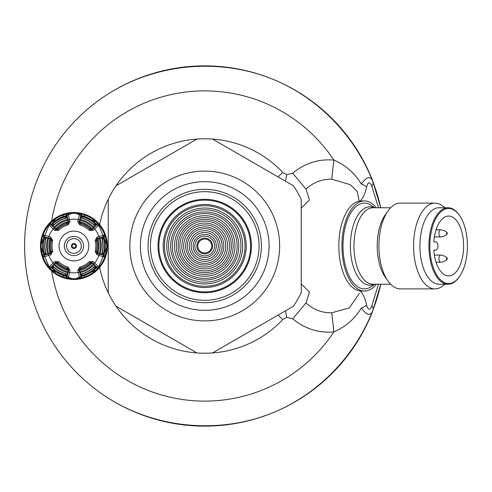 <?xml version="1.0" encoding="UTF-8"?>
<svg xmlns="http://www.w3.org/2000/svg" width="492" height="492" viewBox="0 0 492 492"><rect width="100%" height="100%" fill="white"/><g stroke="black" fill="none" stroke-linecap="round" stroke-linejoin="round"><path stroke-width="0.74" d="M72.133 246A1.79 1.79 0 0 0 74.815 247.55A1.79 1.79 0 0 0 74.815 244.45A1.79 1.79 0 0 0 72.133 246M150.411 246A54.329 54.329 0 0 0 231.898 293.048A54.329 54.329 0 0 0 231.898 198.952A54.329 54.329 0 0 0 150.411 246M71.42 246A2.503 2.503 0 0 0 75.171 248.165A2.503 2.503 0 0 0 75.171 243.835A2.503 2.503 0 0 0 71.42 246M204.733 189.334A56.666 56.666 0 0 0 155.656 274.333A56.666 56.666 0 0 0 253.81 274.333A56.666 56.666 0 0 0 204.733 189.334M95.762 224.537L93.769 222.808L94.421 222.224A31.39 31.39 0 0 0 84.261 216.357L84.083 217.218L81.586 216.357L82.742 218.208A29.157 29.157 0 0 1 82.834 218.239A29.157 29.157 0 0 1 93.578 224.463L95.762 224.537L95.995 225.582L94.513 225.539L94.87 226.086L92.01 228.971L91.998 229.5L96.414 225.213L96.493 224.266L94.421 222.224L95.337 221.166L98.32 224.192L98.32 225.465L93.136 230.41L89.236 230.354L90.061 229.512L91.998 229.5L93.136 230.41M81.463 215.588L84.261 216.357L84.722 215.035L80.614 213.971A1.427 1.162 99 0 1 81.463 215.588L80.682 216.129L79.175 222.095L80.135 223.78L79.815 224.912L77.816 221.566L79.175 222.095L79.624 221.818L80.694 217.901L81.346 217.931L80.682 216.129A1.427 1.255 20.8 0 0 79.507 214.604L80.614 213.971A32.724 32.724 0 0 0 67.232 213.971L68.339 214.604L70.03 221.566L68.031 224.912L67.712 223.78L68.671 222.095L70.03 221.566M50.817 237.156L50.596 238.595L44.674 236.916A1.427 1.255 -80.8 0 1 43.942 235.139L50.817 237.156L52.718 240.563A21.894 21.894 0 0 0 52.718 251.437L50.817 254.844L43.942 256.861L42.841 256.221A32.724 32.724 0 0 0 49.526 267.808L52.503 270.834L53.419 269.776A31.39 31.39 0 0 0 63.585 275.643L66.383 276.412A1.427 1.162 99 0 0 67.232 278.029A32.724 32.724 0 0 0 80.614 278.029L84.722 276.965L84.261 275.643A31.39 31.39 0 0 0 94.421 269.776L95.337 270.834L98.32 267.808A32.724 32.724 0 0 0 105.005 256.221L103.904 256.861L97.029 254.844L95.128 251.437L96.272 251.732L97.25 253.405L97.029 254.844M68.216 221.818L67.152 217.901L65.104 218.208L66.254 216.357L63.763 217.218L63.124 215.035L67.232 213.971A1.427 1.162 -99 0 0 66.383 215.588L63.585 216.357A31.39 31.39 0 0 0 53.419 222.224L52.503 221.166L49.526 224.192A1.427 1.162 39 0 1 51.352 224.266L51.432 225.213L55.848 229.5L57.785 229.512L58.609 230.354L54.71 230.41L55.848 229.5L55.836 228.971L57.724 228.171A24.083 24.083 0 0 1 66.58 223.06L68.216 221.818L68.671 222.095L68.228 220.059L69.581 219.53A26.82 26.82 0 0 1 78.265 219.53L79.507 214.604M97.717 238.848L97.459 240.889L96.272 240.268A23.069 23.069 0 0 1 96.272 251.732L97.459 251.111L97.717 253.152L101.641 254.186L102.404 252.255A29.157 29.157 0 0 0 102.404 239.745L101.942 238.399L103.166 236.916L97.25 238.595L96.272 240.268L95.128 240.563L97.029 237.156L97.25 238.595L97.717 238.848L101.641 237.814L101.942 238.399M102.404 252.255L103.431 254.186L103.929 251.59L106.143 252.132L105.005 256.221A1.427 1.162 21 0 0 104.033 254.678L104.759 251.867A31.39 31.39 0 0 0 104.759 240.133L106.143 239.868L105.005 235.779A1.427 1.162 159 0 1 104.033 237.322L103.166 236.916A1.427 1.255 80.8 0 0 103.904 235.139L105.005 235.779A32.724 32.724 0 0 0 98.32 224.192A1.427 1.162 -39 0 0 96.493 224.266M52.084 267.464L51.851 266.418L53.327 266.461L54.268 267.537L52.084 267.464L54.077 269.192A30.522 30.522 0 0 0 63.763 274.782L63.124 276.965L67.232 278.029L68.339 277.396A1.427 1.255 20.8 0 1 67.164 275.871L68.228 271.941L69.581 272.47L68.339 277.396M82.742 273.792L81.586 275.643L80.571 275.329L81.346 274.069L82.742 273.792A29.157 29.157 0 0 0 82.834 273.761A29.157 29.157 0 0 0 93.578 267.537L94.513 266.461L96.414 266.787A1.427 1.255 -39.2 0 0 98.32 266.535L98.32 267.808A1.427 1.162 39 0 1 96.493 267.734L96.414 266.787L93.535 263.903L94.673 262.992L98.32 266.535M51.352 224.266L53.419 222.224L54.077 222.808L52.084 224.537L54.268 224.463A29.157 29.157 0 0 1 65.012 218.239A29.157 29.157 0 0 1 65.104 218.208M54.268 267.537A29.157 29.157 0 0 0 65.012 273.761A29.157 29.157 0 0 0 65.104 273.792L66.5 274.069L67.275 275.329L66.383 276.412M44.415 237.814L45.203 237.095L43.813 237.322L43.087 240.133A31.39 31.39 0 0 0 43.087 251.867L43.917 251.59L44.415 254.186L45.442 252.255A29.157 29.157 0 0 1 45.442 239.745L44.415 237.814L43.917 240.41L41.703 239.868L42.841 235.779L43.942 235.139M43.813 254.678A1.427 1.162 159 0 0 42.841 256.221L41.703 252.132L43.087 251.867L43.813 254.678L44.674 255.084L50.596 253.405L51.574 251.732L52.718 251.437M204.733 181.665A64.335 64.335 0 0 0 140.398 246A64.335 64.335 0 0 0 204.733 310.335A64.335 64.335 0 0 0 269.069 246A64.335 64.335 0 0 0 204.733 181.665M95.995 225.582L96.414 225.213A1.427 1.255 39.2 0 1 98.32 225.465M93.769 222.808A30.522 30.522 0 0 0 84.083 217.218M79.507 277.396L78.265 272.47L79.618 271.941L80.682 275.871A1.427 1.255 -20.8 0 1 79.507 277.396L80.614 278.029A1.427 1.162 -99 0 0 81.463 276.412L84.261 275.643L84.083 274.782A30.522 30.522 0 0 0 93.769 269.192L95.762 267.464L93.578 267.537M80.571 275.329L81.463 276.412M96.493 267.734L94.421 269.776L93.769 269.192M68.228 220.059L67.164 216.129A1.427 1.255 -20.8 0 1 68.339 214.604M66.254 216.357L67.275 216.671L66.383 215.588M54.71 230.41L49.526 225.465A1.427 1.255 -39.2 0 1 51.432 225.213L53.327 225.539L52.976 226.086L55.836 228.971M49.526 225.465L49.526 224.192A32.724 32.724 0 0 0 42.841 235.779A1.427 1.162 -159 0 0 43.813 237.322M63.763 217.218A30.522 30.522 0 0 0 54.077 222.808M97.717 253.152L97.25 253.405L103.166 255.084A1.427 1.255 99.2 0 1 103.904 256.861M103.431 254.186L102.644 254.905L104.033 254.678M103.929 251.59A30.522 30.522 0 0 0 103.929 240.41L103.431 237.814L102.404 239.745M103.929 240.41L104.759 240.133L104.033 237.322M49.526 266.535L53.173 262.992L54.311 263.903L51.432 266.787A1.427 1.255 39.2 0 1 49.526 266.535L49.526 267.808A1.427 1.162 -39 0 0 51.352 267.734L53.419 269.776L54.077 269.192M51.851 266.418L51.352 267.734M81.586 275.643L84.083 274.782M97.029 237.156L103.904 235.139M63.763 274.782L66.254 275.643L65.104 273.792M43.917 240.41A30.522 30.522 0 0 0 43.917 251.59M43.942 256.861A1.427 1.255 -99.2 0 1 44.674 255.084L45.904 253.601L46.205 254.186L50.129 253.152L50.387 251.111A24.083 24.083 0 0 1 50.387 240.889L50.129 238.848L50.596 238.595L51.574 240.268L50.387 240.889M446.908 257.919A0.713 0.357 -90 0 1 447.185 258.183A0.713 0.357 -90 0 1 447.185 259.093A0.713 0.357 -90 0 1 446.582 258.94A0.713 0.357 -90 0 1 446.908 257.919M446.908 232.648A0.713 0.357 -90 0 1 447.185 232.907A0.713 0.357 -90 0 1 447.185 233.817A0.713 0.357 -90 0 1 446.582 233.669A0.713 0.357 -90 0 1 446.908 232.648M94.513 225.539L93.578 224.463M93.535 228.097L94.673 229.008A26.82 26.82 0 0 1 99.015 236.523L99.23 237.962M81.586 216.357L80.571 216.671M82.742 218.208L81.346 217.931M77.816 221.566L78.265 219.53L79.618 220.059M68.228 271.941L68.671 269.905L70.03 270.434L69.581 272.47A26.82 26.82 0 0 0 78.265 272.47L77.816 270.434L79.175 269.905L79.618 271.941M95.762 267.464L95.995 266.418M93.535 263.903L91.998 262.5L93.136 261.59L94.673 262.992A26.82 26.82 0 0 0 99.015 255.477L99.23 254.038M67.275 216.671L66.5 217.931M52.084 224.537L51.851 225.582M54.268 224.463L53.327 225.539M48.61 237.962L48.831 236.523A26.82 26.82 0 0 1 53.173 229.008L54.311 228.097M94.513 266.461L94.87 265.914L92.01 263.029L90.116 263.829A24.083 24.083 0 0 1 81.26 268.94L79.624 270.182L79.175 269.905L80.135 268.22L81.26 268.94M102.644 254.905L101.942 253.601M103.431 237.814L102.644 237.095M48.61 254.038L48.831 255.477A26.82 26.82 0 0 0 53.173 262.992L54.71 261.59L55.848 262.5L54.311 263.903M66.254 275.643L67.275 275.329M79.624 270.182L80.694 274.099L81.346 274.069M66.5 274.069L67.152 274.099L68.216 270.182L66.58 268.94A24.083 24.083 0 0 1 57.724 263.829L55.836 263.029L55.848 262.5L57.785 262.488L57.724 263.829M45.203 237.095L45.904 238.399L46.205 237.814L50.129 238.848M45.904 238.399L45.442 239.745M77.816 270.434L79.815 267.088L80.135 268.22A23.069 23.069 0 0 0 90.061 262.488L89.236 261.646L93.136 261.59M54.71 261.59L58.609 261.646L57.785 262.488A23.069 23.069 0 0 0 67.712 268.22L68.031 267.088L70.03 270.434M44.415 254.186L45.203 254.905M45.442 252.255L45.904 253.601M55.836 263.029L52.976 265.914L53.327 266.461M50.817 254.844L50.596 253.405L50.129 253.152M204.733 320.895A74.895 74.895 0 0 1 139.876 208.553A74.895 74.895 0 0 1 269.598 208.553A74.895 74.895 0 0 1 204.733 320.895M447.185 259.093C446.176 260.637 444.03 261.676 440.746 262.211A3.573 1.79 -90 0 1 440.715 262.211A3.573 1.79 -90 0 1 438.932 258.638A3.573 1.79 -90 0 1 440.715 255.065A3.573 1.79 -90 0 1 440.746 255.065C444.03 255.594 446.176 256.633 447.185 258.183M447.185 233.817C446.176 235.367 444.03 236.406 440.746 236.935A3.573 1.79 -90 0 1 440.715 236.935A3.573 1.79 -90 0 1 438.932 233.362A3.573 1.79 -90 0 1 440.715 229.789A3.573 1.79 -90 0 1 440.746 229.789C444.03 230.324 446.176 231.363 447.185 232.907M92.01 263.029L91.998 262.5L90.061 262.488L90.116 263.829M79.624 221.818L81.26 223.06A24.083 24.083 0 0 1 90.116 228.171L92.01 228.971M68.216 270.182L68.671 269.905L67.712 268.22L66.58 268.94M52.718 240.563L51.574 240.268A23.069 23.069 0 0 0 51.574 251.732L50.387 251.111M436.053 262.211L440.715 262.211M434.374 236.935L440.715 236.935M81.26 223.06L80.135 223.78A23.069 23.069 0 0 1 90.061 229.512L90.116 228.171M57.724 228.171L57.785 229.512A23.069 23.069 0 0 1 67.712 223.78L66.58 223.06M97.459 240.889A24.083 24.083 0 0 1 97.459 251.111M97.877 238.78A25.018 25.018 0 0 1 97.877 253.22M92.152 263.134A25.018 25.018 0 0 1 79.649 270.354M68.197 270.354A25.018 25.018 0 0 1 55.694 263.134M49.969 253.22A25.018 25.018 0 0 1 49.969 238.78M55.694 228.866A25.018 25.018 0 0 1 68.197 221.646M79.649 221.646A25.018 25.018 0 0 1 92.152 228.866M433.809 250.108L435.887 250.108A4.108 2.054 90 0 0 437.942 246A4.108 2.054 90 0 0 435.887 241.892L433.809 241.892A29.932 14.969 -90 0 1 448.636 216.068A29.932 14.969 -90 0 1 463.605 246A29.932 14.969 -90 0 1 448.636 275.932A29.932 14.969 -90 0 1 433.809 250.108L435.887 250.108M435.887 241.892L433.809 241.892M467.4 246A37.527 18.764 90 0 0 459.466 215.361A37.527 18.764 90 0 0 434.639 221.006A37.527 18.764 90 0 0 434.639 270.994A37.527 18.764 90 0 0 459.466 276.639A37.527 18.764 90 0 0 467.4 246M459.264 215.072A38.241 19.12 90 0 0 459.054 214.776A38.241 19.12 90 0 0 448.015 207.759A38.241 19.12 90 0 0 428.895 246A38.241 19.12 90 0 0 448.015 284.241A38.241 19.12 90 0 0 459.054 277.224A38.241 19.12 90 0 0 459.264 276.928M99.23 253.688A26.451 26.451 0 0 0 99.23 238.312M93.234 227.925A26.451 26.451 0 0 0 79.919 220.238M67.927 220.238A26.451 26.451 0 0 0 54.612 227.925M48.616 238.312A26.451 26.451 0 0 0 48.616 253.688M54.612 264.075A26.451 26.451 0 0 0 67.927 271.762M79.919 271.762A26.451 26.451 0 0 0 93.234 264.075M278.048 315.101L282.759 319.548A107.225 107.225 0 0 1 99.661 267.371M212.507 352.942L293.46 306.202A107.225 107.225 0 0 0 301.233 292.74L301.233 199.26A107.225 107.225 0 0 0 293.46 185.798L212.507 139.058A107.225 107.225 0 0 1 282.759 172.452L286.768 174.685L292.722 173.202C304.683 163.203 318.404 158.83 333.877 160.072C345.667 165.183 354.812 173.166 361.3 184.02C366.583 176.622 370.433 175.706 372.838 181.277A14.299 7.552 -21.1 0 1 371.878 186.413L378.483 207.759M196.96 139.058L116.007 185.798A107.225 107.225 0 0 1 212.507 139.058M99.661 224.629A107.225 107.225 0 0 1 116.007 185.798M108.234 199.26L108.234 292.74M116.007 306.202L196.96 352.942M448.015 284.241L439.042 284.241A38.241 19.12 -90 0 1 419.922 246A38.241 19.12 -90 0 1 439.042 207.759L448.015 207.759M100.122 253.94A27.374 27.374 0 0 0 100.122 238.06M93.898 227.286A27.374 27.374 0 0 0 80.147 219.34M67.699 219.34A27.374 27.374 0 0 0 53.948 227.286M47.724 238.06A27.374 27.374 0 0 0 47.724 253.94M53.948 264.714A27.374 27.374 0 0 0 67.699 272.66M80.147 272.66A27.374 27.374 0 0 0 93.898 264.714M444.725 207.759A42.89 21.445 90 0 0 435.014 203.11A42.89 21.445 90 0 0 413.575 246A42.89 21.445 90 0 0 435.014 288.89A42.89 21.445 90 0 0 444.725 284.241M101.758 253.97A28.948 28.948 0 0 0 101.758 238.03M94.741 225.883A28.948 28.948 0 0 0 80.94 217.913M66.906 217.913A28.948 28.948 0 0 0 53.105 225.883M46.088 238.03A28.948 28.948 0 0 0 46.088 253.97M53.105 266.117A28.948 28.948 0 0 0 66.906 274.087M80.94 274.087A28.948 28.948 0 0 0 94.741 266.117M435.014 203.11L400.353 203.11A42.89 21.445 90 0 0 387.967 210.982A42.89 21.445 90 0 0 387.967 281.018A42.89 21.445 90 0 0 400.353 288.89L435.014 288.89M387.967 210.982L385.285 214.776A38.241 19.12 90 0 0 385.285 277.224L387.967 281.018M374.695 284.241L371.595 286.436A42.89 21.445 -90 0 1 342.998 246A42.89 21.445 -90 0 1 371.595 205.564L374.695 207.759M376.337 284.241A45.036 22.515 -90 0 1 364.443 291.036A45.036 22.515 -90 0 1 341.928 246A45.036 22.515 -90 0 1 364.443 200.964A45.036 22.515 -90 0 1 376.337 207.759M301.233 283.915L309.48 292.057L305.993 302.906L292.722 318.798L286.768 317.315L282.759 319.548M359.142 201.185L357.272 191.462L350.316 184.703L331.743 179.199C321.897 179.057 313.318 182.354 305.993 189.094L309.48 199.943L301.233 208.091M364.443 291.036L361.349 291.036A45.036 22.515 -90 0 1 360.187 290.975A45.036 22.515 -90 0 1 338.834 246A45.036 22.515 -90 0 1 360.187 201.025A45.036 22.515 -90 0 1 361.349 200.964L364.443 200.964M305.993 189.094L292.722 173.202M278.048 176.899L282.759 172.452M305.993 302.906C313.318 309.646 321.903 312.943 331.743 312.801L333.877 331.928C318.459 333.158 304.739 328.779 292.722 318.798M360.187 290.975C363.231 294.062 365.378 298.804 366.632 305.188A14.299 4.606 168.7 0 1 361.3 307.98C354.812 318.834 345.667 326.817 333.877 331.928A155.115 155.115 0 0 1 51.642 270.951M331.743 179.199L333.877 160.072A155.115 155.115 0 0 0 51.642 221.049M371.878 186.413C369.886 181.443 368.139 181.573 366.632 186.812A14.299 4.606 -168.7 0 0 361.3 184.02M366.632 186.812C365.378 193.202 363.225 197.944 360.187 201.025M331.743 312.801L349.209 307.967L359.369 293.484M378.483 284.241L371.878 305.587A14.299 7.552 21.1 0 1 372.838 310.723C370.427 316.294 366.577 315.378 361.3 307.98M366.632 305.188C368.133 310.427 369.879 310.557 371.878 305.587M109.778 399.073A180.133 180.133 0 0 0 372.838 310.723L380.765 284.241C368.391 340.55 328.047 389.24 275.016 411.859C221.886 434.227 158.836 429.35 109.778 399.073A180.133 180.133 0 0 1 89.858 107.25A180.133 180.133 0 0 1 372.838 181.277L380.765 207.759C368.391 151.45 328.047 102.76 275.016 80.141C221.886 57.773 158.836 62.65 109.778 92.926M197.766 246A6.968 6.968 0 0 0 208.221 252.033A6.968 6.968 0 0 0 208.221 239.967A6.968 6.968 0 0 0 197.766 246M196.849 246A7.884 7.884 0 0 0 208.676 252.827A7.884 7.884 0 0 0 208.676 239.173A7.884 7.884 0 0 0 196.849 246M194.863 246A9.871 9.871 0 0 0 209.672 254.548A9.871 9.871 0 0 0 209.672 237.452A9.871 9.871 0 0 0 194.863 246M193.159 246A11.574 11.574 0 0 0 210.521 256.024A11.574 11.574 0 0 0 210.521 235.975A11.574 11.574 0 0 0 193.159 246M191.173 246A13.561 13.561 0 0 0 211.517 257.74A13.561 13.561 0 0 0 211.517 234.26A13.561 13.561 0 0 0 191.173 246M189.346 246A15.393 15.393 0 0 0 212.427 259.327A15.393 15.393 0 0 0 212.427 232.673A15.393 15.393 0 0 0 189.346 246M187.36 246A17.374 17.374 0 0 0 213.423 261.049A17.374 17.374 0 0 0 213.423 230.951A17.374 17.374 0 0 0 187.36 246M185.656 246A19.077 19.077 0 0 0 214.272 262.525A19.077 19.077 0 0 0 214.272 229.475A19.077 19.077 0 0 0 185.656 246M183.67 246A21.064 21.064 0 0 0 215.268 264.241A21.064 21.064 0 0 0 215.268 227.759A21.064 21.064 0 0 0 183.67 246M181.837 246A22.896 22.896 0 0 0 216.185 265.828A22.896 22.896 0 0 0 216.185 226.172A22.896 22.896 0 0 0 181.837 246M179.851 246A24.883 24.883 0 0 0 217.175 267.55A24.883 24.883 0 0 0 217.175 224.45A24.883 24.883 0 0 0 179.851 246M178.11 246A26.623 26.623 0 0 0 218.048 269.056A26.623 26.623 0 0 0 218.048 222.944A26.623 26.623 0 0 0 178.11 246M176.296 246A28.438 28.438 0 0 0 218.952 270.625A28.438 28.438 0 0 0 218.952 221.375A28.438 28.438 0 0 0 176.296 246M174.463 246A30.27 30.27 0 0 0 219.869 272.217A30.27 30.27 0 0 0 219.869 219.783A30.27 30.27 0 0 0 174.463 246M172.317 246A32.423 32.423 0 0 0 220.945 274.075A32.423 32.423 0 0 0 220.945 217.925A32.423 32.423 0 0 0 172.317 246M170.675 246A34.059 34.059 0 0 0 221.763 275.495A34.059 34.059 0 0 0 221.763 216.505A34.059 34.059 0 0 0 170.675 246M168.528 246A36.205 36.205 0 0 0 222.839 277.353A36.205 36.205 0 0 0 222.839 214.647A36.205 36.205 0 0 0 168.528 246M166.77 246A37.964 37.964 0 0 0 223.719 278.878A37.964 37.964 0 0 0 223.719 213.122A37.964 37.964 0 0 0 166.77 246M164.445 246A40.289 40.289 0 0 0 224.881 280.895A40.289 40.289 0 0 0 224.881 211.105A40.289 40.289 0 0 0 164.445 246M163.233 246A41.5 41.5 0 0 0 225.484 281.941A41.5 41.5 0 0 0 225.484 210.059A41.5 41.5 0 0 0 163.233 246M158.879 246A45.854 45.854 0 0 0 227.661 285.711A45.854 45.854 0 0 0 227.661 206.289A45.854 45.854 0 0 0 158.879 246M158.024 246A46.715 46.715 0 0 0 228.091 286.455A46.715 46.715 0 0 0 228.091 205.545A46.715 46.715 0 0 0 158.024 246M66.549 246A7.374 7.374 0 0 0 77.613 252.39A7.374 7.374 0 0 0 77.613 239.61A7.374 7.374 0 0 0 66.549 246M40.467 246A33.45 33.45 0 0 0 77.066 279.302A33.45 33.45 0 0 0 106.789 239.745A33.45 33.45 0 0 0 40.467 246L50.264 222.347L73.923 212.544L97.576 222.347L107.379 246L97.576 269.659L73.923 279.456L50.27 269.653L40.467 246M95.337 221.166A32.798 32.798 0 0 0 84.722 215.035M84.722 276.965A32.798 32.798 0 0 0 95.337 270.834M63.124 215.035A32.798 32.798 0 0 0 52.503 221.166M106.143 252.132A32.798 32.798 0 0 0 106.143 239.868M52.503 270.834A32.798 32.798 0 0 0 63.124 276.965M64.304 246A9.619 9.619 0 0 0 78.732 254.333A9.619 9.619 0 0 0 78.732 237.667A9.619 9.619 0 0 0 64.304 246M41.703 239.868A32.798 32.798 0 0 0 41.703 252.132M59.028 246A14.895 14.895 0 0 0 75.786 260.778A14.895 14.895 0 0 0 88.351 242.298A14.895 14.895 0 0 0 59.028 246M79.815 267.088A21.894 21.894 0 0 0 89.236 261.646M95.128 251.437A21.894 21.894 0 0 0 95.128 240.563M89.236 230.354A21.894 21.894 0 0 0 79.815 224.912M68.031 224.912A21.894 21.894 0 0 0 58.609 230.354M58.609 261.646A21.894 21.894 0 0 0 68.031 267.088M390.642 284.241L373.071 284.241A38.241 19.12 -90 0 1 353.951 246A38.241 19.12 -90 0 1 373.071 207.759L390.642 207.759M374.283 207.759A39.2 19.6 90 0 0 350.378 246A39.2 19.6 90 0 0 374.283 284.241M285.477 181.185L286.768 174.685M285.477 310.815L286.768 317.315M434.374 255.065L440.715 255.065M436.053 229.789L440.715 229.789M459.466 215.361L459.054 214.776M459.466 276.639L459.054 277.224"/></g></svg>
